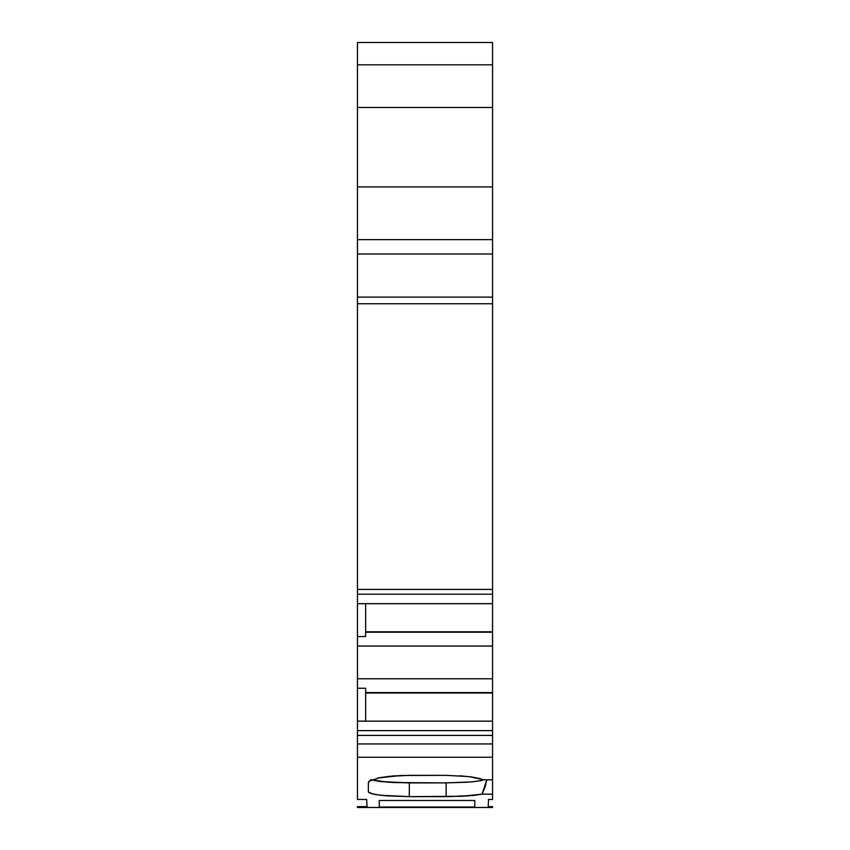 <?xml version="1.0" encoding="UTF-8"?>
<svg xmlns="http://www.w3.org/2000/svg" width="850" height="850" viewBox="0 0 850 850"><rect width="100%" height="100%" fill="white"/><g stroke="black" fill="none" stroke-linecap="round" stroke-linejoin="round"><path stroke-width="1.27" d="M492.543 693.016L492.543 735.409L357.457 735.409L357.457 678.778L492.543 678.778L492.543 721.151L365.649 721.151L365.649 688.245L357.457 688.245L357.457 721.151L492.543 721.151L492.543 730.628L357.457 730.628L357.457 721.151L365.649 721.151L365.649 688.245L357.457 688.245L357.457 646.032L492.543 646.032L492.543 721.151L365.649 721.151L365.649 688.245L357.457 688.245L357.457 678.778L492.543 678.778L492.543 692.591L365.649 692.591L492.543 693.016L365.649 693.016M365.649 631.794L492.543 631.794L365.649 631.794L492.543 631.794L365.649 632.219L492.543 632.219L492.543 678.778L357.457 678.778L357.457 646.032L492.543 646.032L492.543 678.778M357.457 678.778L357.457 636.565L365.649 636.565L365.649 603.67L492.543 603.67L492.543 631.794L492.543 594.182L492.543 603.67L357.457 603.67L357.457 594.182L492.543 594.182L492.543 646.032L357.457 646.032L357.457 636.565L365.649 636.565L365.649 603.67L357.457 603.67L359.114 603.67L357.457 603.67L357.457 636.565L365.649 636.565L365.649 603.67L492.543 603.67M492.543 721.151L492.543 730.628L357.457 730.628L357.457 721.151L365.649 721.151M482.704 780.268L473.652 781.692L482.704 780.268M492.543 730.628L492.543 757.244L492.543 743.941L357.457 743.941L357.457 730.628L492.543 730.628L492.543 743.941L357.457 743.941L357.457 757.244L492.543 757.244L492.543 794.166L482.035 794.166L485.244 786.611L486.731 779.811L485.244 786.611L482.035 794.166L467.043 795.982L446.154 796.631L446.154 782.903L467.627 782.213L446.154 782.903L471.601 781.894L480.728 780.683M357.457 64.802L357.457 107.493L357.457 64.802L492.543 64.802L492.543 107.493L492.543 42.5L357.457 42.5L357.457 64.802L492.543 64.802L492.543 42.5L357.457 42.5L357.457 64.802L492.543 64.802L492.543 42.5L357.457 42.5L357.457 107.493L492.543 107.493L492.543 239.626L357.457 239.626L357.457 254.023L492.543 254.023L492.543 239.626L357.457 239.626L357.457 254.023L492.543 254.023L492.543 303.748L492.543 297.107L357.457 297.107L357.457 303.748L492.543 303.748L492.543 594.182L357.457 594.182L357.457 589.411L492.543 589.411L492.543 594.182L357.457 594.182L357.457 589.411L492.543 589.411L492.543 594.182M492.543 735.409L492.543 743.941L357.457 743.941L357.457 735.409L492.543 735.409L357.457 735.409L357.457 730.628M357.457 735.409L357.457 757.244L492.543 757.244L492.543 794.166L482.035 794.166L461.869 796.28L409.307 796.631L409.307 782.903L380.29 781.522L371.461 779.918L380.29 781.522L393.561 782.553L446.154 782.903L446.154 796.631L409.307 796.631L409.307 782.903L446.154 782.903L446.154 796.631L409.307 796.631L380.311 795.26L371.482 793.666L368.369 791.679L368.369 782.446L369.144 781.139L380.258 777.537L393.518 775.923L409.307 775.349L446.154 775.349L468.881 776.602L483.926 779.811L492.543 779.811L492.543 799.468L488.548 799.468L488.219 806.65L492.543 806.65L492.543 807.489L357.457 807.5L492.543 807.489L357.457 807.489L357.457 806.65L357.457 807.489L357.457 806.65L367.009 806.65L366.658 799.468L367.009 806.65L357.457 806.65L367.009 806.65L366.658 799.468L357.457 799.468L366.658 799.468L357.457 799.468L357.457 757.244L492.543 757.244L492.543 779.811L483.926 779.811L471.41 776.932L480.558 778.706M474.799 807.032L379.291 807.032L379.291 800.498L474.799 800.498L474.799 807.032L379.291 807.032L379.291 800.498L474.799 800.498L474.799 807.032L379.291 807.032L379.291 800.498L474.799 800.498L474.799 807.032M377.57 778.058L400.913 775.508L446.601 775.349M357.457 107.493L357.457 186.904L357.457 107.493L492.543 107.493L357.457 107.493L357.457 254.023L492.543 254.023L492.543 239.626L357.457 239.626L357.457 186.904L492.543 186.904L492.543 297.107L357.457 297.107L357.457 303.748L492.543 303.748L492.543 589.411L357.457 589.411L357.457 303.748L492.543 303.748L492.543 297.107L357.457 297.107L357.457 589.411L357.457 303.748M492.543 64.802L492.543 239.626M357.457 239.626L357.457 186.904L492.543 186.904L492.543 107.493M357.457 254.023L357.457 297.107M459.542 775.763L471.41 776.932L459.542 775.763M370.706 779.662L387.834 782.213L409.307 782.903L409.307 796.631L386.527 795.855L375.254 794.527L369.155 792.71L368.369 791.679L368.369 782.446L370.738 780.162M486.731 779.811L482.035 794.166L492.543 794.166L492.543 799.468L488.548 799.468L488.219 806.65L492.543 806.65L492.543 807.489L357.457 807.5M365.649 603.67L357.457 603.67L357.457 589.411M357.457 594.182L357.457 646.032M357.457 757.244L357.457 743.941M492.543 692.591L365.649 692.591M365.649 632.219L492.543 632.219L492.543 646.032M357.457 636.565L357.457 603.67L359.114 603.67M482.035 794.166L473.503 795.441L448.492 796.62M409.307 782.903L446.154 782.903M492.543 807.489L492.543 806.65L488.219 806.65L488.548 799.468L492.543 799.468L492.543 794.166M409.307 796.631L383.86 795.632L374.723 794.431L369.431 792.869L368.369 791.679L368.369 782.446M388.078 776.433L409.307 775.349L446.154 775.349M492.543 779.811L483.926 779.811M492.543 757.244L492.543 743.941M492.543 254.023L492.543 297.107M492.543 303.748L492.543 589.411M357.457 186.904L492.543 186.904M357.457 688.245L357.457 721.151"/></g></svg>
